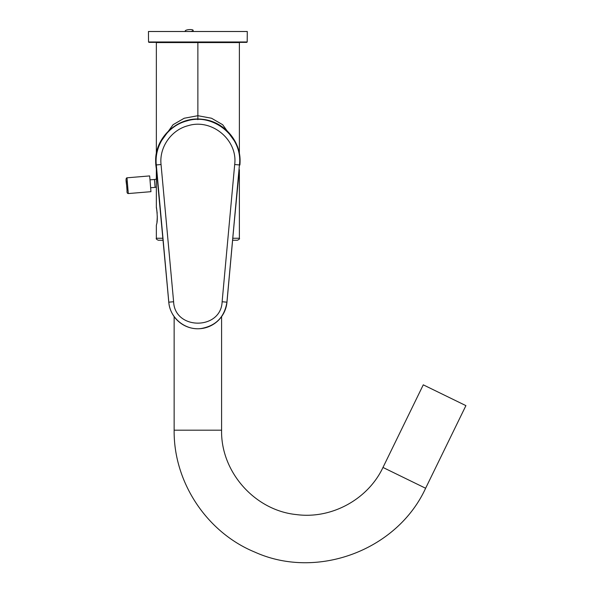 <?xml version="1.0" encoding="UTF-8"?>
<svg xmlns="http://www.w3.org/2000/svg" width="592" height="592" viewBox="0 0 592 592"><rect width="100%" height="100%" fill="white"/><g stroke="black" fill="none" stroke-linecap="round" stroke-linejoin="round"><path stroke-width="0.89" d="M159.714 42.572L197.869 42.572L197.869 115.706L211.536 118.245L222.659 124.705L235.956 143.094L222.659 124.705L211.536 118.245L197.869 115.706L184.201 118.245L173.079 124.705L159.781 143.094L173.079 124.705L184.201 118.245L197.869 115.706L197.869 119.658L197.869 42.572L235.031 42.372M156.377 225.263L156.584 224.242C158.486 219.218 155.77 202.804 156.584 208.798L156.651 209.161M156.399 207.881L156.577 208.761M156.688 209.376L156.924 210.937M157.043 211.877L157.117 212.602M157.302 217.308L157.257 218.529M157.109 220.55L156.924 222.118M163.126 240.241C156.784 240.241 156.784 240.241 163.126 240.241L158.33 240.241C156.525 239.42 155.866 238.761 156.355 238.258L162.948 238.258L156.355 238.258L156.355 225.36M232.612 240.241C238.953 240.241 238.953 240.241 232.612 240.241L237.399 240.241C239.235 239.39 239.893 238.731 239.375 238.258L232.789 238.258L239.375 238.258L239.375 169.712M156.355 153.661L156.355 42.572L239.375 42.572L239.375 153.661M156.584 224.242C158.486 219.218 155.77 202.804 156.584 208.798L157.176 213.261M157.302 216.243L157.065 220.994M156.621 171.658L168.809 302.186C169.83 317.934 185.355 330.625 200.947 328.553C215.851 325.933 224.509 317.142 226.921 302.186L239.427 164.953L239.893 164.998A42.202 42.202 0 0 0 240.071 161.172C240.515 140.704 223.613 121.153 202.272 119.295C177.733 116.091 154.897 137.64 155.666 161.172A42.202 42.202 0 0 0 155.837 164.998L156.303 164.953L168.809 302.186C169.837 317.934 185.355 330.625 200.947 328.553C215.851 325.933 224.509 317.142 226.921 302.186L239.427 164.953L234.691 164.509L239.427 164.953C243.068 137.107 213.534 112.465 186.857 120.923C167.832 125.726 154.142 145.395 156.303 164.953C154.142 145.395 167.832 125.726 186.857 120.923C213.534 112.465 243.068 137.107 239.427 164.953L239.893 164.998A42.202 42.202 0 0 0 240.071 161.172C240.515 140.704 223.613 121.153 202.272 119.295C177.733 116.099 154.897 137.633 155.666 161.172A42.202 42.202 0 0 0 155.837 164.998L156.725 172.05M168.809 302.186L168.772 302.186A29.215 29.215 0 0 0 226.965 302.186A29.215 29.215 0 0 1 168.772 302.186L161.609 223.606L168.772 302.186L173.611 301.735C174.684 330.284 221.053 330.284 222.126 301.735L234.691 164.509C237.917 139.956 211.751 118.23 188.115 125.689C171.251 129.922 159.13 147.26 161.046 164.509L173.611 301.735C174.684 330.284 221.053 330.284 222.126 301.735L234.691 164.509C237.917 139.956 211.751 118.23 188.115 125.689C171.251 129.922 159.13 147.26 161.046 164.509L173.611 301.735L168.809 302.186M226.921 302.186L234.121 223.606L226.965 302.186L222.126 301.735L226.921 302.186M156.303 164.953L161.046 164.509L156.303 164.953M239.109 171.658L234.121 223.606L239.005 172.05M247.19 41.98L246.797 42.372L148.94 42.372L148.54 41.98L148.451 31.502L247.286 31.502L247.19 41.98L148.54 41.98M444.592 395.234L465.911 405.631L425.618 488.252L382.98 467.451L423.273 384.837L444.592 395.234M190.698 31.502A3.952 1.051 -4.7 0 0 193.125 30.325A3.952 1.051 -4.7 0 0 189.077 29.6A3.952 1.051 -4.7 0 0 185.244 30.969A3.952 1.051 -4.7 0 0 185.984 31.502M149.857 178.133L150.953 191.682L128.301 193.562L126.991 177.807L149.643 175.92L149.857 178.133M221.586 316.602L221.586 430.192L174.144 430.192C173.508 482.154 206.741 532.371 254.812 552.092C316.994 580.264 397.151 550.316 425.618 488.252M156.355 187.22L155.111 187.368L154.46 179.487L150.005 179.857M126.274 180.812L127.043 190.72L126.274 180.812M156.355 169.712L156.355 207.674M221.586 430.192C220.698 471.95 254.908 510.496 296.459 514.589C331.468 519.288 367.943 499.419 382.98 467.451M174.144 316.602L174.144 430.192M156.355 179.154L154.46 179.487M155.111 187.368L150.664 187.738M185.244 30.969L185.289 31.502M193.125 30.325L193.221 31.502M126.991 177.807C124.801 178.199 127.176 185.703 127.043 190.728C126.843 192.541 127.258 193.48 128.301 193.562"/></g></svg>
